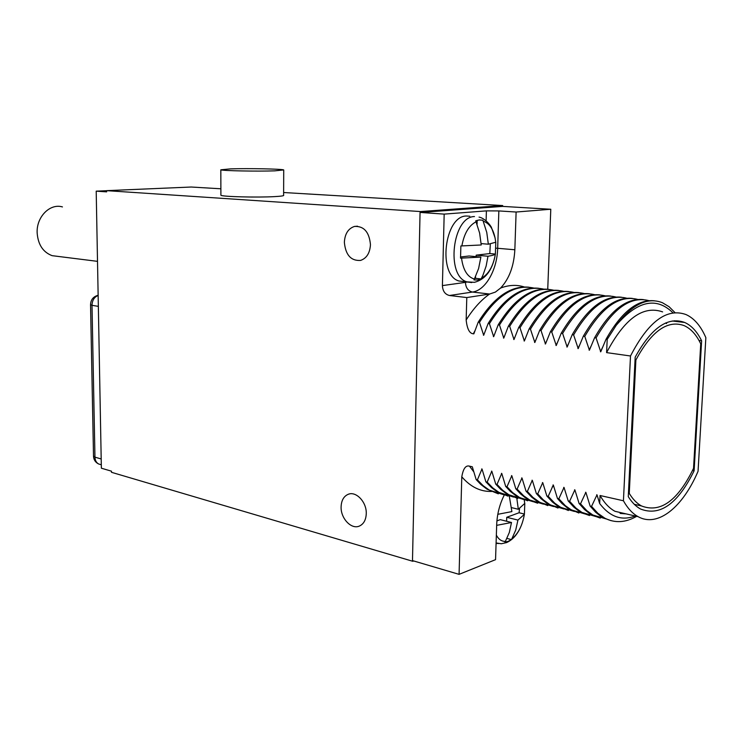 <?xml version="1.0" encoding="UTF-8"?>
<svg xmlns="http://www.w3.org/2000/svg" width="743" height="743" viewBox="0 0 743 743"><rect width="100%" height="100%" fill="white"/><g stroke="black" fill="none" stroke-linecap="round" stroke-linejoin="round"><path stroke-width="1.11" d="M413.712 560.965L412.829 561.299L111.506 472.307L111.487 471.183L101.364 468.201L96.2 191.155L106.62 190.71M220.885 188.787L191.22 187.022L106.62 190.654L106.639 191.861L96.2 191.155M547.74 289.241L550.786 209.247L502.658 206.396L502.686 205.56L283.622 192.521M502.658 206.396L420.436 212.461L420.454 211.56L106.62 190.654M412.829 561.299L412.848 560.705M341.102 506.837C340.61 518.289 351.263 529.703 359.306 526.1C363.643 524.14 365.965 519.998 366.262 513.692C366.782 502.157 356.092 490.835 348.188 494.309C343.74 496.268 341.371 500.448 341.102 506.837M344.362 242.302C345.56 254.96 350.956 260.997 360.541 260.431C366.615 258.332 369.921 253.075 370.46 244.679C369.271 232.03 363.931 225.956 354.448 226.439C348.235 228.538 344.873 233.822 344.362 242.302M502.686 205.56L420.454 211.56M220.903 194.926L220.903 195.251C221.86 196.709 257.431 197.629 274.715 196.607C281.365 196.236 284.337 195.771 283.612 195.223L283.724 170.156M550.786 209.247L516.116 212.024L498.85 210.928L497.671 248.283C497.243 269.755 485.541 290.457 472.474 292.055L449.487 295.5C445.066 294.432 442.707 291.126 442.41 285.6L444.175 214.114L486.405 210.873L498.85 210.928M420.436 212.461L444.175 214.114M420.055 212.489L412.486 560.603L459.072 574.348L495.553 559.655L496.695 524.493C497.151 513.915 499.686 504.07 504.321 494.968M496.064 543.839L497.262 543.374M514.62 536.632L515.029 536.167M635.154 515.976C621.761 521.084 609.938 516.942 599.675 503.54L600.038 495.507L623.423 500.773C627.612 508.286 632.507 513.58 638.116 516.664C657.741 527.762 682.789 507.19 698.048 471.303L705.85 337.656C700.807 325.945 694.185 318.245 685.965 314.54C666.787 307.732 648.305 321.552 630.501 355.99L606.594 352.619L607.198 339.384L616.244 325.285C637.513 300.692 656.44 296.559 673.009 312.896M599.675 503.54L596.991 494.829L591.558 506.382L590.128 506.057L585.855 492.321L580.506 503.819L579.103 503.494L574.868 489.851L569.602 501.284L568.209 500.958L564.021 487.408L558.838 498.785L557.464 498.46L553.312 485.003L548.204 496.315L546.848 495.999L542.734 482.625L537.709 493.872L536.372 493.566L532.294 480.275L527.344 491.467L526.025 491.16L521.976 477.953L517.1 489.089L515.8 488.783L511.797 475.669L506.995 486.739L505.704 486.442L501.739 473.402L497.011 484.417L495.739 484.12L491.801 471.173L487.148 482.123L485.885 481.835L481.993 468.963L477.396 479.857L476.161 479.569L472.297 466.78L469.483 466.149L473.793 471.861M459.072 574.348L461.793 476.802C463.195 468.629 465.759 465.081 469.483 466.149M449.487 295.5L466.79 297.562L466.158 319.982C467.115 328.898 469.492 333.505 473.3 333.802L473.83 333.876L478.213 322.174L479.476 322.341L483.684 335.26L488.142 323.493L489.423 323.669L493.668 336.672L498.191 324.84L499.482 325.007L503.773 338.102L508.361 326.196L509.679 326.372L513.998 339.542L518.66 327.57L519.998 327.747L524.363 341.009L529.1 328.963L530.446 329.14L534.858 342.486L539.669 330.375L541.034 330.551L545.483 343.99L550.377 331.805L551.752 331.991L556.247 345.514L561.216 333.254L562.618 333.44L567.16 347.046L572.203 334.712L573.624 334.907L578.203 348.606L583.339 336.198L584.769 336.393L589.403 350.185L594.614 337.712L596.072 337.898L600.743 351.792L606.047 339.235L607.198 339.384M630.501 355.99L623.423 500.773M627.956 514.314L614.99 511.305C609.297 508.221 604.319 502.955 600.038 495.507M701.624 340.833C697.148 331.657 691.501 325.536 684.693 322.471C667.799 316.286 651.295 327.858 635.181 357.169L628.272 496.64C631.866 502.389 635.962 506.512 640.55 509.02C659.988 516.599 677.848 503.856 694.111 470.802L701.624 340.833L699.014 340.498M606.594 352.619C624.464 318.682 643.141 305.104 662.607 311.884M674.291 320.735L674.755 321.301M616.244 325.285C632.135 304.324 647.543 296.81 662.477 302.754L669.099 306.729L675.053 312.673M606.047 339.235C621.519 311.837 637.708 299.03 654.611 300.813M600.455 351.745L602.517 347.473M596.072 337.898C613.198 308.224 630.835 295.816 648.955 300.674M594.614 337.712C610.133 310.518 626.395 297.822 643.41 299.596M589.115 350.148L590.973 346.322M584.769 336.393C601.914 306.989 619.597 294.674 637.828 299.448M583.339 336.198C598.886 309.218 615.223 296.624 632.349 298.398M577.924 348.569L579.605 345.114M573.624 334.907C590.769 305.763 608.508 293.541 626.841 298.24M572.203 334.712C587.787 307.936 604.198 295.435 621.427 297.219M566.872 347.009L568.414 343.87M562.618 333.44C579.763 304.556 597.558 292.426 615.984 297.042M561.216 333.254C576.828 306.664 593.304 294.265 610.644 296.048M555.968 345.467L557.389 342.597M551.752 331.991C568.906 303.358 586.747 291.321 605.266 295.872M550.377 331.805C566.017 305.419 582.549 293.113 599.982 294.897M545.213 343.953L546.523 341.306M541.034 330.551C558.188 302.178 576.066 290.225 594.679 294.711M539.669 330.375C555.337 304.175 571.934 291.971 589.459 293.764M534.588 342.449L535.805 340.006M530.446 329.14C547.6 301.008 565.525 289.148 584.221 293.559M529.1 328.963C544.786 302.958 561.448 290.847 579.066 292.64M524.094 340.972L525.236 338.697M519.998 327.747C537.152 299.847 555.114 288.07 573.884 292.426M518.66 327.57C534.375 301.751 551.083 289.733 568.794 291.525M513.738 339.505L514.806 337.396M509.679 326.372C526.824 298.705 544.823 287.012 563.677 291.312M508.361 326.196C524.094 300.562 540.858 288.637 558.652 290.429M503.503 338.065L504.516 336.087M499.482 325.007C516.626 297.571 534.672 285.971 553.6 290.207M498.191 324.84C513.942 299.383 530.753 287.55 548.622 289.343M493.408 336.635L494.364 334.777M489.423 323.669C506.559 296.448 524.632 284.931 543.635 289.12M488.142 323.493C503.903 298.222 520.769 286.473 538.712 288.275M483.433 335.223L484.334 333.477M479.476 322.341C496.621 295.342 514.723 283.91 533.79 288.043M478.213 322.174C494.002 297.07 510.905 285.414 528.923 287.216M524.307 286.965C516.766 284.56 508.853 284.922 500.578 288.061L495.377 292.092L489.553 294.052C481.065 300.061 473.263 308.698 466.158 319.982M466.79 297.562L489.553 294.052M469.817 216.241L466.409 216.009C444.351 215.879 437.571 275.142 458.886 280.984L471.777 282.563M516.116 212.024L514.843 249.759L495.952 248.153M500.578 288.061C509.187 278.904 513.942 266.143 514.843 249.759M487.984 256.242L486.136 266.068L482.941 275.244L481.12 278.931L477.563 280.027L474.015 279.925L478.594 268.567L480.879 257.087L460.539 258.174L460.874 245.961L481.232 244.976L479.625 233.079L475.715 220.829L479.319 219.919L482.857 220.225L486.758 232.392L488.346 244.215L495.795 242.237L495.367 254.171C494.439 254.933 491.977 255.62 487.984 256.242L476.179 255.155L489.813 253.567L490.324 243.908M495.423 254.069L489.813 253.567M481.12 278.931L475.511 278.337L475.557 276.86M476.142 256.651L476.179 255.155M474.693 278.699L475.511 278.337M482.857 220.225L478.947 219.956M488.346 244.215L481.148 243.602M477.08 224.191L477.192 220.309M460.446 256.994L469.056 255.991L480.879 257.087M498.33 493.844L487.027 489.182L480.897 484.52L476.161 479.569M503.856 494.782L489.321 490.111L483.126 485.681L477.396 479.857M482.151 469.511L481.743 468.907M507.98 496.138L496.714 491.476L491.597 487.677L485.885 481.835M513.571 497.086L499.017 492.414L492.85 487.965L487.148 482.123M491.968 471.731L491.55 471.118M517.741 498.46L506.512 493.798L500.438 489.108L495.739 484.12M523.406 499.407L508.825 494.736L502.686 490.287L497.011 484.417M501.906 473.988L501.479 473.347M527.623 500.81L516.404 496.129L510.376 491.429L505.704 486.442M533.363 501.757L519.784 497.68L512.633 492.618L506.995 486.739M511.973 476.263L511.537 475.604M537.626 503.197L529.629 500.336L525.44 497.838L520.453 493.807L515.8 488.783M543.43 504.144L529.861 500.076L523.704 495.841L517.1 489.089M522.162 478.576L521.716 477.898M547.758 505.602L536.632 500.931L531.616 497.086L526.025 491.16M553.637 506.55L540.031 502.491L532.926 497.392L527.344 491.467M532.48 480.916L532.025 480.219M558.002 508.045L546.922 503.364L540.969 498.618L536.372 493.566M563.956 508.992L550.331 504.934L543.263 499.825L537.709 493.872M542.929 483.294L542.464 482.56M568.386 510.515L557.343 505.834L552.383 501.971L546.848 495.999M574.413 511.463L560.761 507.404L554.696 503.141L548.204 496.315M553.516 485.69L553.033 484.938M578.89 513.014L567.893 508.333L562.005 503.559L557.464 498.46M585.001 513.952L571.311 509.912L565.293 505.639L558.838 498.785M564.234 488.132L563.742 487.352M589.524 515.54L581.667 512.689L578.583 510.859L573.67 506.977L568.209 500.958M595.719 516.487L582.001 512.447L576.011 508.166L569.602 501.284M575.091 490.594L574.59 489.786M600.298 518.103L592.468 515.252L589.403 513.422L584.527 509.531L579.103 503.494M606.567 519.041L592.83 515.01L586.877 510.72L580.506 503.819M586.088 493.101L585.577 492.256M611.201 520.704L603.409 517.852L600.363 516.014L595.514 512.113L590.128 506.057M636.658 516.329C625.587 522.7 614.972 523.313 604.821 518.187L597.883 513.311L591.558 506.382M625.782 513.803L620.117 513.404M597.233 495.637L596.703 494.764M626.07 513.877L620.256 513.441M516.812 498.209L518.317 509.271L524.799 503.392L524.391 514.332L517.936 520.091L506.745 517.286L519.097 512.744L519.533 508.658M517.936 520.091L515.726 530.065L511.816 538.907L511.351 539.576L506.958 538.415M496.352 535.155C498.618 539.39 501.636 541.48 505.389 541.406L504.924 542.074L508.128 541.368L511.351 539.576M524.409 514.063L519.097 512.744M506.605 521.252L506.745 517.286M518.317 509.271L511.555 507.618M496.909 520.889L500.29 519.654L511.509 522.496L496.668 525.357M505.389 541.406L509.308 532.517L511.509 522.496M497.801 514.305L511.881 511.602L509.364 496.463M666.211 323.363L665.719 322.973M694.111 470.802L692.541 470.486M634.856 504.85L635.544 504.608M57.88 256.381L52.121 255.666C43.038 252.221 38.042 244.614 37.15 232.865C36.333 216.882 50.022 203.09 62.449 206.925M230.525 168.875L220.829 169.803C221.776 170.788 257.468 171.484 274.808 170.844L283.724 169.933C282.219 168.949 248.069 168.289 230.525 168.875M693.535 468.359C677.783 500.745 660.434 513.274 641.506 505.955C636.9 503.448 632.822 499.259 629.265 493.389L635.887 359.983C651.527 331.053 667.632 319.611 684.182 325.638C690.86 328.666 696.377 334.721 700.733 343.833L693.535 468.359M629.265 493.389L628.448 493.213M635.664 504.636L634.671 504.664M665.487 323.084L666.629 323.53M635.887 359.983L635.051 359.863M90.535 304.695L92.002 305.327C92.216 300.321 94.268 297.033 98.141 295.454M100.389 464.496L98.689 464.004C96.358 462.75 95.113 460.474 94.955 457.168L92.002 305.327L98.345 306.357M93.516 456.044L94.955 457.168L101.197 458.96M474.926 330.83L473.3 333.802M489.665 294.033L472.474 292.055C468.081 291.015 465.74 287.782 465.462 282.368L442.41 285.6M486.405 210.873L486.108 220.847M467.245 281.987L465.462 282.368M474.471 216.557C452.468 216.436 445.633 276.006 466.892 281.857L474.48 282.321C485.058 279.489 491.903 270.814 495.005 256.298M495.367 254.171C493.259 266.124 488.671 274.102 481.603 278.114M483.294 221.135C490.213 223.643 494.364 230.711 495.739 242.329M461.533 258.155C463.121 270.043 467.44 277.028 474.498 279.099M476.152 221.748C468.87 225.491 464.115 233.562 461.867 245.942M461.793 476.802C470.56 486.971 480.572 491.847 491.81 491.439M552.188 487.018L553.591 485.95M496.092 543.022L498.479 543.57M524.391 514.332C522.422 525.505 518.233 533.697 511.816 538.907M524.186 499.714L524.772 503.652M101.299 464.765L98.689 464.004C95.466 462.425 93.739 459.852 93.516 456.295L90.544 304.834C90.72 299.745 93.256 296.568 98.141 295.277M614.99 511.305L638.116 516.664M495.126 238.029L491.485 227.562C490.742 225.463 484.78 218.098 479.049 217.105M491.467 491.272L490.241 490.974M501.154 493.566L499.909 493.278M510.952 495.897L509.698 495.6M519.571 497.94L520.852 498.237M530.911 500.633L529.629 500.327M541.08 503.048L539.78 502.742M551.371 505.491L550.052 505.175M560.463 507.645L561.792 507.961M572.342 510.469L570.995 510.153M583.032 513.004L581.667 512.679M593.852 515.577L592.468 515.252M604.811 518.177L603.409 517.843M496.092 542.957L501.284 543.746L506.457 542.631C512.28 540.087 516.933 535.081 520.406 527.595M524.521 501.553L524.214 499.723M672.211 320.995L684.693 322.471M97.509 261.35L52.121 255.666M220.903 195.251L220.829 169.803M349.284 493.974L348.188 494.309M357.504 226.197L354.448 226.439M641.506 505.955L634.318 504.33"/></g></svg>
